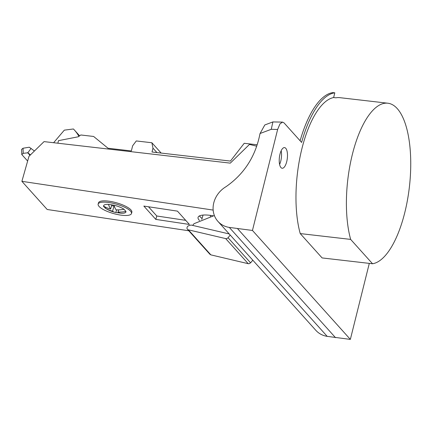 <?xml version="1.0" encoding="UTF-8"?>
<svg xmlns="http://www.w3.org/2000/svg" width="432" height="432" viewBox="0 0 432 432"><rect width="100%" height="100%" fill="white"/><g stroke="black" fill="none" stroke-linecap="round" stroke-linejoin="round"><path stroke-width="0.65" d="M214.375 215.519L194.011 223.7L192.645 225.401M252.455 230.45L350.347 339.395L327.202 336.371A23.906 20.909 138.1 0 1 315.814 330.313L217.922 221.373A23.906 20.909 -41.9 0 0 229.311 227.426L252.455 230.45L277.63 129.47L271.264 129.303L272.889 121.927L282.458 122.11M271.264 129.303L260.059 133.504L259.886 134.201C255.425 156.535 244.145 174.026 226.033 186.678A23.906 20.909 -41.9 0 0 217.922 221.373M300.11 140.762A85.46 32.783 -83.4 0 1 332.905 92.605L334.811 92.826A85.46 32.783 96.6 0 0 301.612 142.43L284.051 122.893L282.566 122.11L279.963 123.892L277.63 129.47M333.634 97.546L335.966 97.816A80.838 31.007 -83.4 0 1 339.746 97.659L387.844 103.216A80.838 31.007 96.6 0 0 352.372 154.37A80.838 31.007 96.6 0 0 350.654 239.404L300.224 233.577A80.838 31.007 -83.4 0 1 301.941 148.543A80.838 31.007 -83.4 0 1 333.634 97.546L334.811 92.826M350.347 339.395L369.301 263.385M387.844 103.216A80.838 31.007 96.6 0 1 404.762 212.674A80.838 31.007 96.6 0 1 372.541 263.758L322.11 257.931L300.224 233.577M285.752 148.295A10.395 3.985 -83.4 0 1 287.064 160.056A10.395 3.985 -83.4 0 1 282.155 168.253A10.395 3.985 -83.4 0 1 280.946 167.557A10.395 3.985 -83.4 0 1 279.634 155.795A10.395 3.985 -83.4 0 1 284.542 147.604A10.395 3.985 -83.4 0 1 285.752 148.295M335.518 337.678L237.622 228.739M372.541 263.758L350.654 239.404M188.784 230.769L47.185 209.488L21.892 181.332L28.971 156.33L44.048 141.615L230.288 163.134L249.469 144.418L256.36 146.108M78.889 136.366A41.575 36.364 -41.9 0 0 74.525 130.167A41.575 36.364 -41.9 0 0 73.402 128.979L64.325 130.145L53.622 142.722M256.824 144.747L244.22 143.289L230.434 161.077L152.01 152.01L152.971 148.16L151.88 142.749L136.28 140.945L132.629 145.811L131.35 150.946L108.043 148.252L93.614 136.458L80.833 134.978L78.343 136.76L58.487 140.659L57.85 143.208M213.16 210.087L21.892 181.332M143.84 206.075L177.444 211.129L189.416 224.456L155.817 219.402L143.84 206.075M199.492 220.487A20.785 5.897 15.8 0 1 199.179 220.158A20.785 5.897 15.8 0 1 198.077 217.334A20.785 5.897 15.8 0 1 213.046 215.784M98.15 204.088L98.512 202.813A17.323 4.914 15.8 0 1 109.566 201.285A17.323 4.914 15.8 0 1 131.846 212.252L131.485 213.532A17.323 4.914 -164.2 0 0 109.204 202.565A17.323 4.914 -164.2 0 0 98.15 204.088A17.323 4.914 -164.2 0 0 120.431 215.055A17.323 4.914 -164.2 0 0 131.485 213.532M185.722 220.342L156.784 215.995L148.5 206.777M155.817 219.402L156.784 215.995M199.487 215.892A20.785 5.897 -164.2 0 0 200.146 216.751A20.785 5.897 -164.2 0 0 202.084 218.462M210.325 216.427L210.616 215.401M103.345 206.15L103.707 206.204A11.551 3.272 15.8 0 1 108.475 204.379L113.935 205.2A11.551 3.272 15.8 0 1 123.984 209.25L125.928 211.415A11.551 3.272 15.8 0 1 121.171 213.241A11.551 3.272 15.8 0 1 121.16 213.241L115.7 212.42A32.195 12.658 -81.5 0 1 114.696 212.269A32.195 12.658 -81.5 0 1 112.574 211.194A32.195 28.161 138.1 0 1 105.651 208.37L103.345 206.15M114.696 212.269A32.335 32.335 0 0 1 107.082 209.25A11.551 3.272 15.8 0 1 105.651 208.37M103.707 206.204A32.195 28.161 -41.9 0 0 110.63 209.029L111.839 204.763M110.63 209.029A32.195 12.658 -81.5 0 1 108.475 204.379M113.935 205.2A32.195 12.658 98.5 0 0 116.089 209.849A32.195 28.161 -41.9 0 0 123.984 209.25M125.928 211.415A32.195 28.161 138.1 0 1 118.033 212.015L118.643 209.876M118.033 212.015A32.195 12.658 98.5 0 0 121.154 213.241A32.195 12.658 98.5 0 0 121.16 213.241A32.335 32.335 0 0 0 121.171 213.241M115.83 212.566L116.591 209.871M111.569 205.702L114.026 206.075L112.574 211.194M114.026 206.075L114.383 206.469M105.289 208.316L105.602 207.214M156.946 152.582L152.971 148.16M161.152 153.068L151.88 142.749M23.036 148.235L23.209 153.333L21.773 154.521L21.6 149.423L23.036 148.235L29.311 147.215L34.425 151.011M23.209 153.333L27.848 152.798L31.088 148.343M30.002 155.326L27.578 152.626M21.773 154.521L27.637 161.05M30.456 154.883L27.848 152.798M260.059 133.504L264.816 124.956L272.889 121.927M279.59 164.425A10.395 3.985 96.6 0 0 281.173 150.741M252.806 260.194L250.603 262.829L228.042 237.719L230.24 235.078M229.225 233.95L191.052 225.029L188.811 225.688A2.311 2.02 -41.9 0 0 187.126 227.264A2.311 2.02 -41.9 0 0 187.456 229.289L209.925 254.297L210.875 254.869L248.222 263.693L249.064 263.72L250.603 262.829M187.456 229.289A2.311 2.02 -41.9 0 0 188.411 229.846L225.666 238.588A2.311 2.02 -41.9 0 0 226.503 238.61A2.311 2.02 -41.9 0 0 228.042 237.719M327.202 336.371L229.311 227.426M248.222 263.693L225.666 238.588M210.875 254.869L188.406 229.856M203.045 215.066L201.82 219.391M74.525 130.167L79.628 135.842"/></g></svg>
